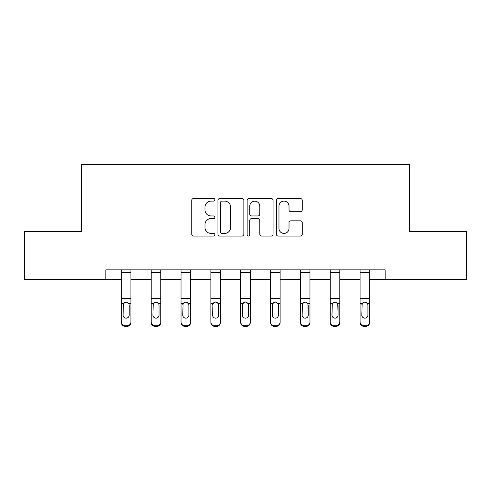 <?xml version="1.0" encoding="UTF-8"?>
<svg xmlns="http://www.w3.org/2000/svg" width="491" height="491" viewBox="0 0 491 491"><rect width="100%" height="100%" fill="white"/><g stroke="black" fill="none" stroke-linecap="round" stroke-linejoin="round"><path stroke-width="0.74" d="M214.892 199.8A1.313 1.313 0 0 0 213.579 198.487L193.626 198.487A1.878 1.878 0 0 0 191.748 200.365L191.748 234.164A1.878 1.878 0 0 0 193.626 236.042L213.579 236.042A1.313 1.313 0 0 0 214.892 234.729A1.313 1.313 0 0 0 213.579 233.415L210.995 233.415A6.009 6.009 0 0 1 204.986 227.407L204.986 224.59A6.009 6.009 0 0 1 210.995 218.581L213.579 218.581A1.313 1.313 0 0 0 214.892 217.261A1.313 1.313 0 0 0 213.579 215.948L210.995 215.948A6.009 6.009 0 0 1 204.986 209.939L204.986 207.122A6.009 6.009 0 0 1 210.995 201.114L213.579 201.114A1.313 1.313 0 0 0 214.892 199.8M300.375 211.725A1.878 1.878 0 0 0 302.253 209.847L302.253 200.365A1.878 1.878 0 0 0 300.375 198.487L278.219 198.487A1.878 1.878 0 0 0 276.341 200.365L276.341 234.164A1.878 1.878 0 0 0 278.219 236.042L300.375 236.042A1.878 1.878 0 0 0 302.253 234.164L302.253 222.711A1.878 1.878 0 0 0 300.375 220.833L290.893 220.833A1.878 1.878 0 0 0 289.015 222.711L289.015 228.389A5.02 5.02 0 0 1 283.994 233.415A5.02 5.02 0 0 1 278.968 228.389L278.968 206.14A5.02 5.02 0 0 1 283.994 201.114A5.02 5.02 0 0 1 289.015 206.14L289.015 209.847A1.878 1.878 0 0 0 290.893 211.725L300.375 211.725M105.853 279.434L24.55 279.434L24.55 231.611L81.555 231.611L81.555 164.657L409.445 164.657L409.445 231.611L466.45 231.611L466.45 279.434L385.147 279.434L385.147 269.872L105.853 269.872L105.853 279.434L121.345 279.434M243.855 200.365A1.878 1.878 0 0 0 241.977 198.487L219.821 198.487A1.878 1.878 0 0 0 217.943 200.365L217.943 234.164A1.878 1.878 0 0 0 219.821 236.042L241.977 236.042A1.878 1.878 0 0 0 243.855 234.164L243.855 200.365M249.023 198.487L271.179 198.487A1.878 1.878 0 0 1 273.057 200.365L273.057 234.164A1.878 1.878 0 0 1 271.179 236.042L261.697 236.042A1.878 1.878 0 0 1 259.819 234.164L259.819 220.459A1.878 1.878 0 0 0 257.941 218.581L251.65 218.581A1.878 1.878 0 0 0 249.772 220.459L249.772 234.729A1.313 1.313 0 0 1 248.458 236.042A1.313 1.313 0 0 1 247.145 234.729L247.145 200.365A1.878 1.878 0 0 1 249.023 198.487M130.913 279.434L151.191 279.434M160.753 279.434L181.032 279.434M190.6 279.434L210.872 279.434M220.441 279.434L240.719 279.434M250.281 279.434L270.559 279.434M280.128 279.434L300.4 279.434M309.968 279.434L330.247 279.434M339.809 279.434L360.087 279.434M369.655 279.434L385.147 279.434M221.889 201.114A1.313 1.313 0 0 0 220.576 202.433L220.576 232.096A1.313 1.313 0 0 0 221.889 233.415L224.608 233.415A6.009 6.009 0 0 0 230.617 227.407L230.617 207.122A6.009 6.009 0 0 0 224.608 201.114L221.889 201.114M259.819 206.232A5.02 5.02 0 0 0 254.792 201.212A5.02 5.02 0 0 0 249.772 206.232L249.772 214.07A1.878 1.878 0 0 0 251.65 215.948L257.941 215.948A1.878 1.878 0 0 0 259.819 214.07L259.819 206.232M121.345 304.23L121.345 321.949A3.824 3.793 -0 0 0 125.174 325.742L127.083 325.742A3.824 3.793 -0 0 0 130.913 321.949L130.913 322.544A3.824 3.793 180 0 1 127.083 326.343L127.083 325.742M129.188 315.118L129.188 305.04L129.188 315.118A3.063 3.038 180 0 1 126.132 318.15A3.063 3.038 180 0 0 129.188 315.118M123.069 315.713L123.069 315.118A3.063 3.038 180 0 0 126.132 318.15M124.53 302.413L123.407 303.628L123.069 304.801M127.728 302.413L126.132 301.965L128.851 303.628L129.188 305.04M130.913 269.872L130.913 321.949M121.345 269.872L121.345 321.949M125.174 325.742L125.174 326.343L127.083 326.343M125.174 326.343A3.824 3.793 180 0 1 121.345 322.544M121.345 303.628L123.407 303.628L123.069 315.118M123.407 303.628L126.132 301.965M151.191 304.23L151.191 321.949A3.824 3.793 -0 0 0 155.015 325.742L156.93 325.742A3.824 3.793 -0 0 0 160.753 321.949L160.753 322.544A3.824 3.793 180 0 1 156.93 326.343L156.93 325.742M159.035 315.118L159.035 305.04L159.035 315.118A3.063 3.038 180 0 1 155.972 318.15A3.063 3.038 180 0 0 159.035 315.118M152.91 315.713L152.91 315.118A3.063 3.038 180 0 0 155.972 318.15M154.377 302.413L153.247 303.628L152.91 304.801M157.568 302.413L155.972 301.965L158.691 303.628L159.035 305.04M181.032 304.23L181.032 321.949A3.824 3.793 -0 0 0 184.855 325.742L186.77 325.742A3.824 3.793 -0 0 0 190.6 321.949L190.6 322.544A3.824 3.793 180 0 1 186.77 326.343L186.77 325.742M188.875 315.118L188.875 305.04L188.875 315.118A3.063 3.038 180 0 1 185.813 318.15A3.063 3.038 180 0 0 188.875 315.118M182.756 315.713L182.756 315.118A3.063 3.038 180 0 0 185.813 318.15M184.217 302.413L183.094 303.628L182.756 304.801M187.415 302.413L185.813 301.965L188.538 303.628L188.875 305.04M160.753 269.872L160.753 321.949M151.191 269.872L151.191 321.949M155.015 325.742L155.015 326.343L156.93 326.343M155.015 326.343A3.824 3.793 180 0 1 151.191 322.544M151.191 303.628L153.247 303.628L152.91 315.118M153.247 303.628L155.972 301.965M190.6 269.872L190.6 321.949M181.032 269.872L181.032 321.949M184.855 325.742L184.855 326.343L186.77 326.343M184.855 326.343A3.824 3.793 180 0 1 181.032 322.544M181.032 303.628L183.094 303.628L182.756 315.118M183.094 303.628L185.813 301.965M210.872 304.23L210.872 321.949A3.824 3.793 -0 0 0 214.702 325.742L216.617 325.742A3.824 3.793 -0 0 0 220.441 321.949L220.441 322.544A3.824 3.793 180 0 1 216.617 326.343L216.617 325.742M218.716 315.118L218.716 305.04L218.716 315.118A3.063 3.038 180 0 1 215.659 318.15A3.063 3.038 180 0 0 218.716 315.118M212.597 315.713L212.597 315.118A3.063 3.038 180 0 0 215.659 318.15M214.058 302.413L212.934 303.628L212.597 304.801M217.255 302.413L215.659 301.965L218.378 303.628L218.716 305.04M240.719 304.23L240.719 321.949A3.824 3.793 -0 0 0 244.543 325.742L246.457 325.742A3.824 3.793 -0 0 0 250.281 321.949L250.281 322.544A3.824 3.793 180 0 1 246.457 326.343L246.457 325.742M248.563 315.118L248.563 305.04L248.563 315.118A3.063 3.038 180 0 1 245.5 318.15A3.063 3.038 180 0 0 248.563 315.118M242.437 315.713L242.437 315.118A3.063 3.038 180 0 0 245.5 318.15M243.904 302.413L242.781 303.628L242.437 304.801M247.096 302.413L245.5 301.965L248.219 303.628L248.563 305.04M270.559 304.23L270.559 321.949A3.824 3.793 -0 0 0 274.383 325.742L276.298 325.742A3.824 3.793 -0 0 0 280.128 321.949L280.128 322.544A3.824 3.793 180 0 1 276.298 326.343L276.298 325.742M278.403 315.118L278.403 305.04L278.403 315.118A3.063 3.038 180 0 1 275.341 318.15A3.063 3.038 180 0 0 278.403 315.118M272.284 315.713L272.284 315.118A3.063 3.038 180 0 0 275.341 318.15M273.745 302.413L272.622 303.628L272.284 304.801M276.942 302.413L275.341 301.965L278.066 303.628L278.403 305.04M220.441 269.872L220.441 321.949M210.872 269.872L210.872 321.949M214.702 325.742L214.702 326.343L216.617 326.343M214.702 326.343A3.824 3.793 180 0 1 210.872 322.544M210.872 303.628L212.934 303.628L212.597 315.118M212.934 303.628L215.659 301.965M250.281 269.872L250.281 321.949M240.719 269.872L240.719 321.949M244.543 325.742L244.543 326.343L246.457 326.343M244.543 326.343A3.824 3.793 180 0 1 240.719 322.544M240.719 303.628L242.781 303.628L242.437 315.118M242.781 303.628L245.5 301.965M280.128 269.872L280.128 321.949M270.559 269.872L270.559 321.949M274.383 325.742L274.383 326.343L276.298 326.343M274.383 326.343A3.824 3.793 180 0 1 270.559 322.544M270.559 303.628L272.622 303.628L272.284 315.118M272.622 303.628L275.341 301.965M309.968 269.872L309.968 322.544A3.824 3.793 180 0 1 306.145 326.343L306.145 325.742A3.824 3.793 -0 0 0 309.968 321.949M304.23 325.742L304.23 326.343A3.824 3.793 180 0 1 300.4 322.544L300.4 321.949A3.824 3.793 -0 0 0 304.23 325.742L306.145 325.742M300.4 269.872L300.4 321.949M304.23 326.343L306.145 326.343M307.906 303.628L308.244 315.118A3.063 3.038 180 0 1 305.187 318.15A3.063 3.038 180 0 1 302.125 315.118L302.462 303.628L305.187 301.965L307.906 303.628L309.968 303.628M339.809 269.872L339.809 322.544A3.824 3.793 180 0 1 335.985 326.343L335.985 325.742A3.824 3.793 -0 0 0 339.809 321.949M334.07 325.742L334.07 326.343A3.824 3.793 180 0 1 330.247 322.544L330.247 321.949A3.824 3.793 -0 0 0 334.07 325.742L335.985 325.742M330.247 269.872L330.247 321.949M334.07 326.343L335.985 326.343M337.753 303.628L338.09 315.118A3.063 3.038 180 0 1 335.028 318.15A3.063 3.038 180 0 1 331.965 315.118L332.309 303.628L335.028 301.965L337.753 303.628L339.809 303.628M300.4 304.23L300.4 322.544M305.187 318.15A3.063 3.038 180 0 0 308.244 315.118L308.244 305.04M302.125 315.713L302.125 315.118M303.585 302.413L302.462 303.628L302.125 304.801M306.783 302.413L305.187 301.965M330.247 304.23L330.247 322.544M335.028 318.15A3.063 3.038 180 0 0 338.09 315.118L338.09 305.04M331.965 315.713L331.965 315.118M333.432 302.413L332.309 303.628L331.965 304.801M336.623 302.413L335.028 301.965M360.087 304.23L360.087 321.949A3.824 3.793 -0 0 0 363.917 325.742L365.826 325.742A3.824 3.793 -0 0 0 369.655 321.949L369.655 322.544A3.824 3.793 180 0 1 365.826 326.343L365.826 325.742M367.931 315.118L367.931 305.04L367.931 315.118A3.063 3.038 180 0 1 364.868 318.15A3.063 3.038 180 0 0 367.931 315.118M361.812 315.713L361.812 315.118A3.063 3.038 180 0 0 364.868 318.15M363.272 302.413L362.149 303.628L361.812 304.801M366.47 302.413L364.868 301.965L367.593 303.628L367.931 305.04M369.655 269.872L369.655 321.949M360.087 269.872L360.087 321.949M363.917 325.742L363.917 326.343L365.826 326.343M363.917 326.343A3.824 3.793 180 0 1 360.087 322.544M360.087 303.628L362.149 303.628L361.812 315.118M362.149 303.628L364.868 301.965M121.345 269.909L130.913 269.909M128.851 303.628L130.913 303.628M121.345 298.681L130.913 298.681M121.345 272.536L130.913 272.536M151.191 269.909L160.753 269.909M158.691 303.628L160.753 303.628M151.191 298.681L160.753 298.681M151.191 272.536L160.753 272.536M181.032 269.909L190.6 269.909M188.538 303.628L190.6 303.628M181.032 298.681L190.6 298.681M181.032 272.536L190.6 272.536M210.872 269.909L220.441 269.909M218.378 303.628L220.441 303.628M210.872 298.681L220.441 298.681M210.872 272.536L220.441 272.536M240.719 269.909L250.281 269.909M248.219 303.628L250.281 303.628M240.719 298.681L250.281 298.681M240.719 272.536L250.281 272.536M270.559 269.909L280.128 269.909M278.066 303.628L280.128 303.628M270.559 298.681L280.128 298.681M270.559 272.536L280.128 272.536M300.4 269.909L309.968 269.909M300.4 303.628L302.462 303.628M300.4 298.681L309.968 298.681M300.4 272.536L309.968 272.536M330.247 269.909L339.809 269.909M330.247 303.628L332.309 303.628M330.247 298.681L339.809 298.681M330.247 272.536L339.809 272.536M360.087 269.909L369.655 269.909M367.593 303.628L369.655 303.628M360.087 298.681L369.655 298.681M360.087 272.536L369.655 272.536"/></g></svg>
